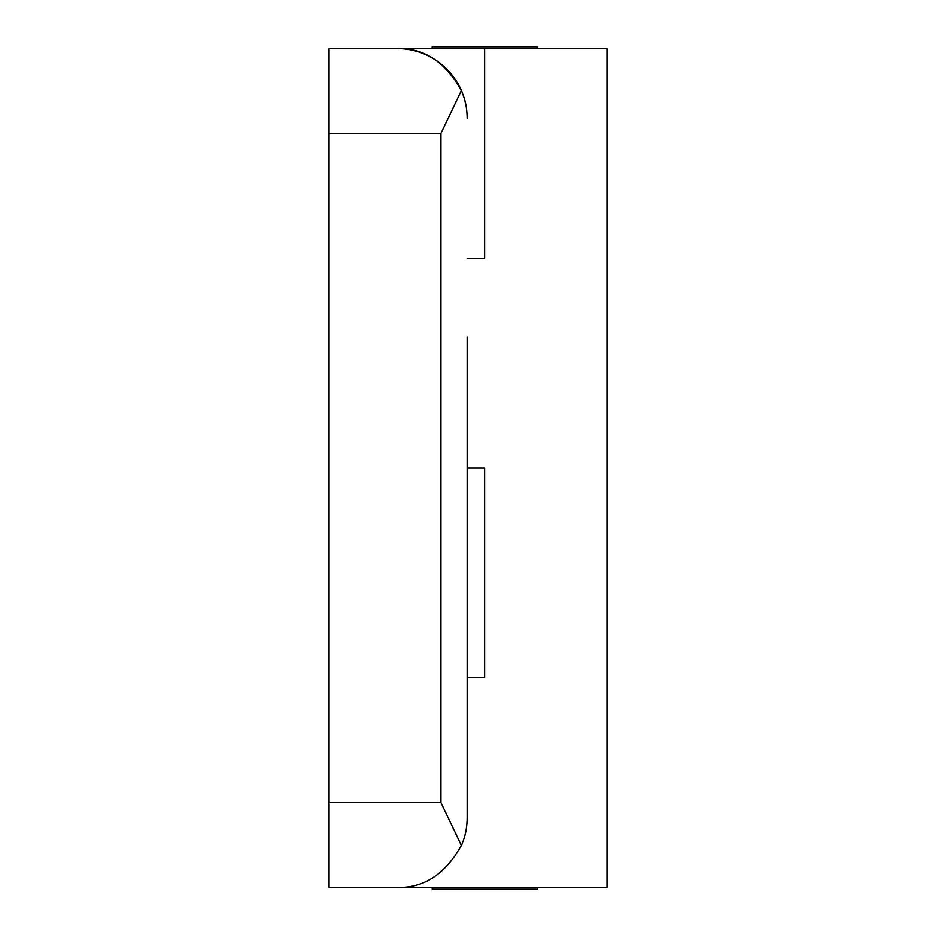 <?xml version="1.0" encoding="UTF-8"?>
<svg xmlns="http://www.w3.org/2000/svg" width="936" height="936" viewBox="0 0 936 936"><rect width="100%" height="100%" fill="white"/><g stroke="black" fill="none" stroke-linecap="round" stroke-linejoin="round"><path stroke-width="1.4" d="M329.051 133.333L440.914 133.333L461.354 90.64C445.279 61.823 423.903 47.783 397.215 48.543L329.051 48.543L329.051 887.457L606.949 887.457L606.949 48.543L397.215 48.543A69.907 69.907 0 0 1 465.695 104.376M432.175 887.457L432.175 889.2L537.03 889.2L537.03 887.457M537.03 48.543L537.03 46.8L432.175 46.8L432.175 48.543M467.122 336.925L467.122 817.549C467.087 827.635 465.157 836.901 461.354 845.36L440.914 802.667L440.914 133.333M467.122 677.722L484.602 677.722L484.602 468L467.122 468L467.122 712.682M467.122 258.277L484.602 258.277L484.602 48.543M461.354 90.64C465.133 98.959 467.064 108.225 467.122 118.451M329.051 887.457L397.215 887.457C423.903 888.217 445.279 874.177 461.354 845.36M329.051 802.667L440.914 802.667"/></g></svg>
